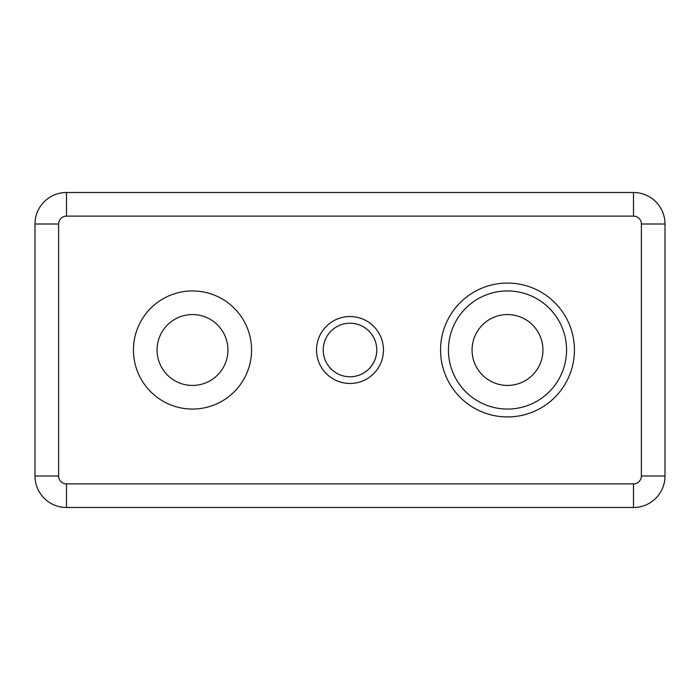 <?xml version="1.0" encoding="UTF-8"?>
<svg xmlns="http://www.w3.org/2000/svg" width="700" height="700" viewBox="0 0 700 700"><rect width="100%" height="100%" fill="white"/><g stroke="black" fill="none" stroke-linecap="round" stroke-linejoin="round"><path stroke-width="1.05" d="M566.562 350A59.062 59.062 0 0 0 507.5 290.938A59.062 59.062 0 0 0 448.438 350A59.062 59.062 0 0 0 507.5 409.062A59.062 59.062 0 0 0 566.562 350A59.062 59.062 0 0 1 507.5 409.062A59.062 59.062 0 0 1 448.438 350M383.469 350A33.469 33.469 0 0 1 350 383.469A33.469 33.469 0 0 1 316.531 350A33.469 33.469 0 0 1 350 316.531A33.469 33.469 0 0 1 383.469 350M323.225 350A26.775 26.775 0 0 0 350 376.775A26.775 26.775 0 0 0 376.775 350A26.775 26.775 0 0 0 350 323.225A26.775 26.775 0 0 0 323.225 350M133.438 350A59.062 59.062 0 0 0 192.5 409.062A59.062 59.062 0 0 0 251.562 350A59.062 59.062 0 0 0 192.5 290.938A59.062 59.062 0 0 0 133.438 350M157.062 350A35.438 35.438 0 0 0 192.5 385.438A35.438 35.438 0 0 0 227.938 350A35.438 35.438 0 0 0 192.5 314.562A35.438 35.438 0 0 0 157.062 350M472.062 350A35.438 35.438 0 0 0 507.5 385.438A35.438 35.438 0 0 0 542.938 350A35.438 35.438 0 0 0 507.5 314.562A35.438 35.438 0 0 0 472.062 350M641.375 476L665 476A31.5 31.5 0 0 1 633.5 507.5L66.5 507.5A31.5 31.5 0 0 1 35 476L35 224A31.5 31.5 0 0 1 66.5 192.5L633.5 192.5A31.5 31.5 0 0 1 665 224L665 476A31.5 31.5 0 0 1 633.5 507.5L633.5 483.875A7.875 7.875 0 0 0 641.375 476L641.375 224A7.875 7.875 0 0 0 633.5 216.125L66.5 216.125A7.875 7.875 0 0 0 58.625 224L58.625 476A7.875 7.875 0 0 0 66.5 483.875L633.5 483.875M440.562 350A66.938 66.938 0 0 1 507.5 283.062A66.938 66.938 0 0 1 574.438 350A66.938 66.938 0 0 1 507.5 416.938A66.938 66.938 0 0 1 440.562 350M58.625 224L35 224A31.5 31.5 0 0 1 66.5 192.5L66.5 216.125M66.5 483.875L66.5 507.5A31.5 31.5 0 0 1 35 476L58.625 476M633.5 216.125L633.5 192.5A31.5 31.5 0 0 1 665 224L641.375 224"/></g></svg>
